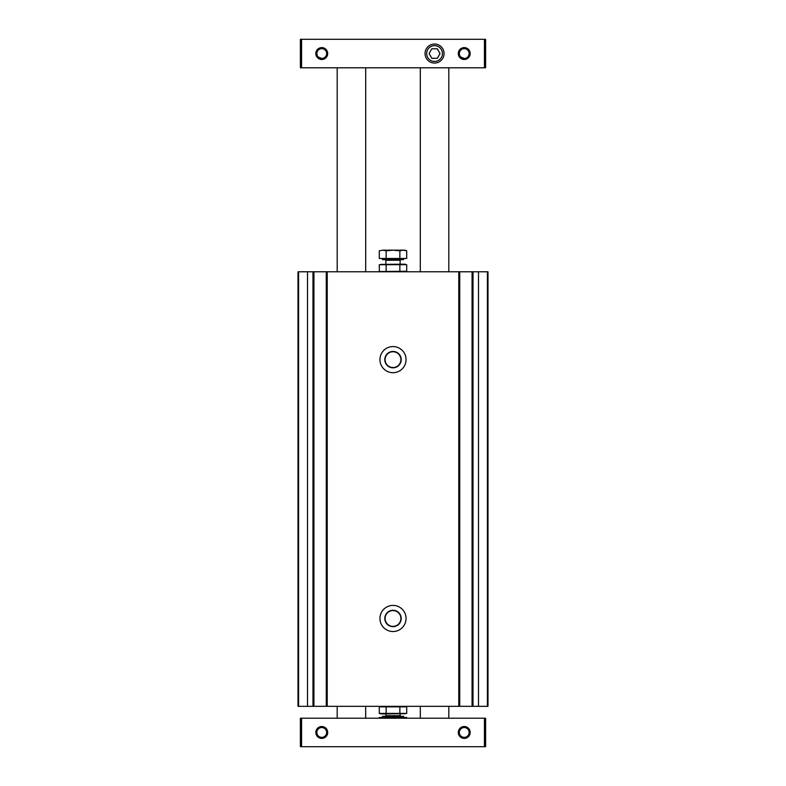 <?xml version="1.0" encoding="UTF-8"?>
<svg xmlns="http://www.w3.org/2000/svg" width="786" height="786" viewBox="0 0 786 786"><rect width="100%" height="100%" fill="white"/><g stroke="black" fill="none" stroke-linecap="round" stroke-linejoin="round"><path stroke-width="1.18" d="M472.072 271.779L298.012 271.779L298.012 706.329L487.988 706.329L487.988 271.779L472.072 271.779L472.072 706.329M393 346.577A13.057 13.057 0 0 0 381.691 366.168A13.057 13.057 0 0 0 404.309 366.168A13.057 13.057 0 0 0 393 346.577M393 605.407A13.057 13.057 0 0 0 381.691 624.998A13.057 13.057 0 0 0 404.309 624.998A13.057 13.057 0 0 0 393 605.407M326.269 271.779L326.269 706.329M313.928 271.779L313.928 706.329M459.731 271.779L459.731 706.329M393 610.575A7.889 7.889 0 0 0 386.162 622.414A7.889 7.889 0 0 0 399.838 622.414A7.889 7.889 0 0 0 393 610.575M393 610.28A8.194 8.194 0 0 0 385.906 622.571A8.194 8.194 0 0 0 400.094 622.571A8.194 8.194 0 0 0 393 610.28M393 351.745A7.889 7.889 0 0 0 386.162 363.584A7.889 7.889 0 0 0 399.838 363.584A7.889 7.889 0 0 0 393 351.745M393 351.44A8.194 8.194 0 0 0 385.906 363.731A8.194 8.194 0 0 0 400.094 363.731A8.194 8.194 0 0 0 393 351.44M464.241 58.459L460.734 56.985M321.759 58.459L318.251 56.985M464.241 727.541A4.913 4.913 0 0 0 459.987 734.91A4.913 4.913 0 0 0 468.485 734.91A4.913 4.913 0 0 0 464.241 727.541M321.759 727.541A4.913 4.913 0 0 0 317.515 734.91A4.913 4.913 0 0 0 326.013 734.91A4.913 4.913 0 0 0 321.759 727.541M301.578 746.7L485.61 746.7L485.61 718.207L300.39 718.207L300.39 746.7L301.578 746.7L301.578 718.207M464.241 726.519A5.934 5.934 0 0 0 459.093 735.421A5.934 5.934 0 0 0 469.38 735.421A5.934 5.934 0 0 0 464.241 726.519M321.759 726.519A5.934 5.934 0 0 0 316.62 735.421A5.934 5.934 0 0 0 326.907 735.421A5.934 5.934 0 0 0 321.759 726.519M301.578 67.793L485.61 67.793L485.61 39.3L300.39 39.3L300.39 67.793L301.578 67.793L301.578 39.3M434.56 44.045A9.501 9.501 0 0 0 426.326 58.302A9.501 9.501 0 0 0 442.783 58.302A9.501 9.501 0 0 0 434.56 44.045M464.241 47.612A5.934 5.934 0 0 0 459.093 56.513A5.934 5.934 0 0 0 469.38 56.513A5.934 5.934 0 0 0 464.241 47.612M321.759 47.612A5.934 5.934 0 0 0 316.62 56.513A5.934 5.934 0 0 0 326.907 56.513A5.934 5.934 0 0 0 321.759 47.612M321.759 48.644A4.913 4.913 0 0 0 317.515 56.003A4.913 4.913 0 0 0 326.013 56.003A4.913 4.913 0 0 0 321.759 48.644M464.241 48.644A4.913 4.913 0 0 0 459.987 56.003A4.913 4.913 0 0 0 468.485 56.003A4.913 4.913 0 0 0 464.241 48.644M434.56 45.657A7.889 7.889 0 0 0 427.722 57.496A7.889 7.889 0 0 0 441.388 57.496A7.889 7.889 0 0 0 434.56 45.657M431.819 58.302L437.301 58.302L440.042 53.546L437.301 48.801L431.819 48.801L429.068 53.546L431.819 58.302M386.142 713.403L386.142 706.86L406.706 706.86L406.706 713.403L379.294 713.403L379.294 706.86L386.142 706.86L379.294 706.86L381.249 706.329M404.751 706.329L406.706 706.86M405.34 713.708L381.249 713.934L379.294 713.403M399.858 706.86L399.858 713.403M406.706 718.207L406.706 717.49L379.294 717.49L379.294 718.207M382.458 717.49L382.458 716.301L403.542 716.301L403.542 717.49M399.858 718.207L399.858 717.49M386.142 718.207L386.142 717.49M404.751 271.779L406.706 271.249L380.66 271.553M381.249 271.779L379.294 271.249L379.294 264.705L406.706 264.705L406.706 271.249M380.66 264.391L404.751 264.175L406.706 264.705M386.142 271.249L386.142 264.705M399.858 271.249L399.858 264.705M399.858 258.476L406.706 258.476L406.706 250.832L403.287 250.164L399.858 250.832L393 250.164L386.142 250.832L382.713 250.164L379.294 250.832L382.713 250.164L379.294 250.832L379.294 258.476L399.858 258.476L399.858 250.832M403.542 258.476L403.542 259.665L382.458 259.665L382.458 258.476M386.142 250.832L386.142 258.476M404.652 250.282L406.706 250.832L404.869 250.164L382.713 250.164M473.025 271.779L473.025 706.329M478.487 271.779L478.487 706.329M458.778 271.779L458.778 706.329M327.222 271.779L327.222 706.329M487.408 271.779L487.408 706.329M312.975 271.779L312.975 706.329M307.513 271.779L307.513 706.329M298.592 271.779L298.592 706.329M484.422 746.7L484.422 718.207M484.422 67.793L484.422 39.3M385.287 716.301L385.877 715.712L400.123 715.712L400.713 716.301M400.713 259.665L400.123 260.254L385.877 260.254L385.287 259.665M365.696 718.207L365.696 706.329M337.194 718.207L337.194 706.329M365.696 271.779L365.696 67.793M337.194 271.779L337.194 67.793M448.806 718.207L448.806 706.329M420.304 718.207L420.304 706.329M448.806 271.779L448.806 67.793M420.304 271.779L420.304 67.793M400.123 715.712L400.123 713.934M385.877 715.712L385.877 713.934M385.877 260.254L385.877 264.175M400.123 260.254L400.123 264.175"/></g></svg>
